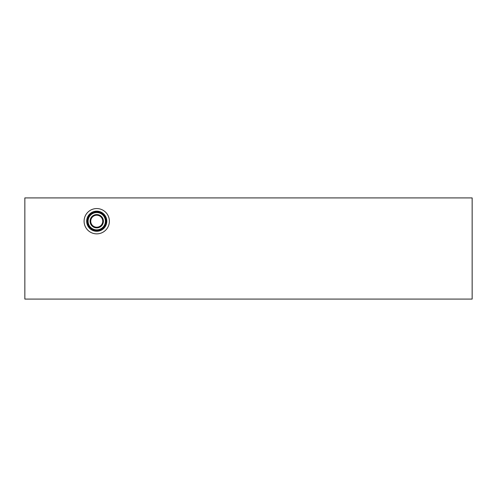 <?xml version="1.0" encoding="UTF-8"?>
<svg xmlns="http://www.w3.org/2000/svg" width="497" height="497" viewBox="0 0 497 497"><rect width="100%" height="100%" fill="white"/><g stroke="black" fill="none" stroke-linecap="round" stroke-linejoin="round"><path stroke-width="0.75" d="M472.15 197.912L472.15 299.088L24.85 299.088L24.85 197.912L472.15 197.912M84.092 221.215A12.649 12.649 0 0 1 96.735 208.566A12.649 12.649 0 0 1 109.383 221.215A12.649 12.649 0 0 1 96.735 233.863A12.649 12.649 0 0 1 84.092 221.215M106.799 221.215A10.064 10.064 0 0 1 96.735 231.279A10.064 10.064 0 0 1 86.677 221.215A10.064 10.064 0 0 1 96.735 211.15A10.064 10.064 0 0 1 106.799 221.215M106.19 221.215A9.449 9.449 0 0 1 96.735 230.664A9.449 9.449 0 0 1 87.286 221.215A9.449 9.449 0 0 1 96.735 211.765A9.449 9.449 0 0 1 106.19 221.215M106.06 221.215A9.319 9.319 0 0 1 96.735 230.533A9.319 9.319 0 0 1 87.416 221.215A9.319 9.319 0 0 1 96.735 211.896A9.319 9.319 0 0 1 106.06 221.215M105.383 221.215A8.648 8.648 0 0 1 96.735 229.862A8.648 8.648 0 0 1 88.093 221.215A8.648 8.648 0 0 1 96.735 212.567A8.648 8.648 0 0 1 105.383 221.215M103.407 221.215A6.666 6.666 0 0 1 96.735 227.881A6.666 6.666 0 0 1 90.069 221.215A6.666 6.666 0 0 1 96.735 214.549A6.666 6.666 0 0 1 103.407 221.215M102.736 221.215A5.995 5.995 0 0 1 96.735 227.21A5.995 5.995 0 0 1 90.74 221.215A5.995 5.995 0 0 1 96.735 215.22A5.995 5.995 0 0 1 102.736 221.215"/></g></svg>

